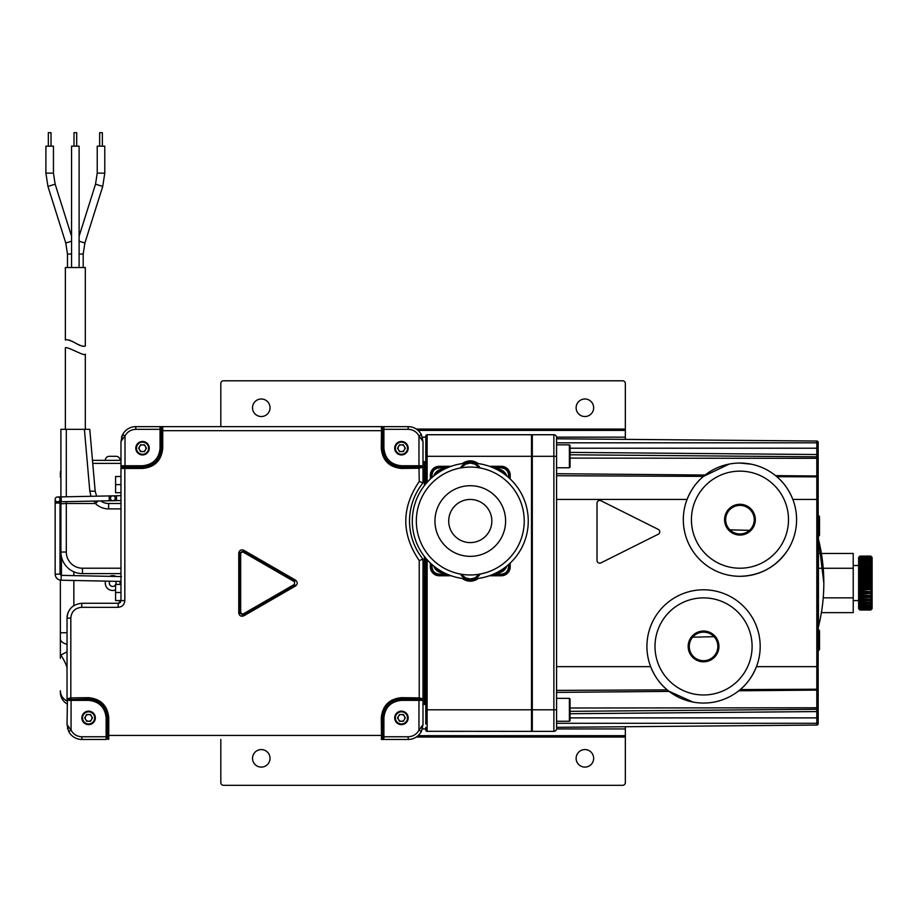 <?xml version="1.0" encoding="UTF-8"?>
<svg xmlns="http://www.w3.org/2000/svg" width="918" height="918" viewBox="0 0 918 918"><rect width="100%" height="100%" fill="white"/><g stroke="black" fill="none" stroke-linecap="round" stroke-linejoin="round"><path stroke-width="1.38" d="M425.78 722.65L425.78 720.515M425.78 719.448L425.78 558.201M425.78 446.481L425.78 456.303L427.134 456.303L427.134 434.73A1.354 1.354 0 0 0 425.78 436.073L425.78 438.77L425.78 436.073A1.354 1.354 0 0 1 427.134 434.73A1.354 1.354 0 0 0 425.78 436.073A1.354 1.354 0 0 1 427.134 434.73A1.354 1.354 0 0 0 425.78 436.073A1.354 1.354 0 0 1 427.134 434.73A1.354 1.354 0 0 0 425.78 436.073A1.354 1.354 0 0 1 427.134 434.73A1.354 1.354 0 0 0 425.78 436.073A1.354 1.354 0 0 1 427.134 434.73A1.354 1.354 0 0 0 425.78 436.073A1.354 1.354 0 0 1 427.134 434.73A1.354 1.354 0 0 0 425.78 436.073A1.354 1.354 0 0 1 427.134 434.73A1.354 1.354 0 0 0 425.78 436.073A1.354 1.354 0 0 1 427.134 434.73A1.354 1.354 0 0 0 425.78 436.073A1.354 1.354 0 0 1 427.134 434.73L531.499 434.73L532.302 435.534M476.431 578.684A12.141 12.141 0 0 1 464.129 578.684A12.141 12.141 0 0 0 476.431 578.684A12.141 12.141 0 0 1 470.28 580.36M423.003 685.528L424.437 685.528L424.437 556.526L424.437 704.404L424.437 685.528L425.78 685.528M425.78 461.697L424.437 461.697L424.437 485.53L424.437 461.697L423.003 461.697M423.003 704.404L425.78 704.404M425.78 442.981L425.78 444.105M425.78 442.82L425.78 483.855M425.78 729.374L425.78 730.028A1.354 1.354 0 0 0 427.134 731.371A1.354 1.354 0 0 1 425.78 730.028A1.354 1.354 0 0 0 427.134 731.371L427.134 709.798L425.78 709.798L425.78 724.107M425.78 729.902L425.78 727.331L425.78 728.949L422.36 728.949M425.78 720.251L425.78 722.214M425.78 722.868L425.78 723.499M425.78 440.904L425.78 436.073M426.698 731.302L531.499 731.371L531.499 434.73M462.362 463.59A12.944 12.944 0 0 1 478.198 463.59M489.374 466.287L501.297 466.287A8.905 8.905 0 0 1 510.19 475.18L510.19 478.966M510.19 563.078L510.19 566.876A8.905 8.905 0 0 1 501.297 575.77L489.374 575.77M478.198 578.466A12.944 12.944 0 0 1 462.362 578.466M451.186 575.77L439.263 575.77A8.905 8.905 0 0 1 430.37 566.876L430.37 563.078M430.37 478.966L430.37 475.18A8.905 8.905 0 0 1 439.263 466.287L451.186 466.287M491.555 467.09L501.297 467.09A8.09 8.09 0 0 1 509.387 475.18L509.387 478.221L509.387 475.18A8.09 8.09 0 0 0 501.297 467.09L491.555 467.09M464.129 463.372A12.141 12.141 0 0 1 476.431 463.372A12.141 12.141 0 0 0 464.129 463.372A12.141 12.141 0 0 1 476.431 463.372M447.055 467.905L439.263 467.905L439.263 467.09L449.005 467.09L439.263 467.09A8.09 8.09 0 0 0 431.173 475.18A8.09 8.09 0 0 1 439.263 467.09L439.263 466.287M431.988 564.559L431.988 566.876L431.173 566.876L431.173 563.836L431.173 566.876A8.09 8.09 0 0 0 439.263 574.966A8.09 8.09 0 0 1 431.173 566.876L430.37 566.876M431.173 478.221L431.173 475.18L431.173 478.221M449.005 574.966L439.263 574.966L449.005 574.966M493.505 574.152L501.297 574.152L501.297 574.966L491.555 574.966L501.297 574.966A8.09 8.09 0 0 0 509.387 566.876A8.09 8.09 0 0 1 501.297 574.966L501.297 575.77M509.387 563.836L509.387 566.876L509.387 563.836M531.499 731.371L532.302 730.567M475.673 731.371L487.814 731.371L475.673 731.371M462.19 731.371L450.049 731.371L462.19 731.371M105.272 460.354A4.051 4.051 0 0 1 109.311 456.303L116.058 456.303A4.051 4.051 0 0 1 120.109 460.354M105.524 581.117A7.413 7.413 0 0 0 115.576 589.884M119.983 584.399A7.413 7.413 0 0 0 119.914 581.404M116.104 576.47A7.413 7.413 0 0 0 109.529 576.343M61.449 556.836L61.449 575.379M60.37 658.367L60.37 580.165M67.037 703.899A13.483 13.483 0 0 1 60.37 692.275L60.37 690.749A13.483 11.968 0 0 0 67.037 701.077M60.37 477.108L60.37 473.837A13.483 13.483 0 0 1 60.909 470.062A13.483 13.483 0 0 0 60.37 473.837M60.37 657.013L60.37 638.974A13.483 6.208 0 0 0 67.037 644.333M92.477 460.354L120.969 460.354M401.682 697.669L401.614 699.011L419.159 699.126L419.228 697.887L423.003 698.873L423.003 724.635L421.362 731.428A14.837 14.837 0 0 1 408.177 739.46L381.509 739.46L381.28 717.887C382.496 705.586 389.243 698.839 401.51 697.669L419.228 697.887L419.228 560.565L423.003 559.165C414.156 548 409.657 535.286 409.52 521.022C409.657 506.77 414.156 494.056 423.003 482.891L423.003 467.228L419.228 468.214L401.51 468.444C389.209 467.228 382.473 460.48 381.28 448.214L381.509 426.64L162.761 426.64A1.354 1.354 0 0 0 161.419 427.983L161.419 448.214C160.283 459.7 153.994 465.988 142.542 467.09L122.312 467.09A1.354 1.343 90 0 0 120.969 468.444L120.969 600.579L115.576 600.579L115.576 584.399L120.969 584.399M120.969 592.489L115.576 592.489M120.969 484.624L115.576 484.624L115.576 476.534L120.969 476.534M120.969 492.714L115.576 492.714L115.576 484.624M659.767 531.809A2.697 2.697 90 0 0 658.275 529.399A2.697 2.697 -90 0 1 658.263 534.23A2.697 2.697 90 0 0 659.767 531.809M739.954 576.309A56.629 56.629 0 0 1 690.91 491.359A56.629 56.629 0 0 1 788.998 491.359A56.629 56.629 0 0 1 739.954 576.309C760.207 575.689 776.077 567.026 787.575 550.341M818.168 668.006L818.168 688.764A1.354 1.354 -0 0 1 816.825 690.118L816.825 689.234L740.241 689.567C747.229 683.784 752.634 676.141 756.443 666.652L816.825 666.652L816.825 499.449L792.854 499.449C789.067 490.04 783.72 482.455 776.835 476.694L816.825 476.867L816.825 454.525A1.354 1.354 0 0 1 818.168 455.879L818.168 458.093A1.354 1.285 0 0 0 816.825 456.82L570.067 454.777M570.067 458.105L816.825 458.323L818.168 458.461L818.168 477.337A1.354 1.354 0 0 0 816.825 475.983L775.595 475.662M775.607 475.673L774.046 474.445M751.234 464.175L739.954 463.051M729.167 464.083L703.463 476.373L556.572 475.731M556.572 499.449L687.066 499.449C690.933 489.856 696.406 482.157 703.463 476.373M737.257 691.942L738.956 690.634M738.887 690.68L816.825 690.106L738.738 690.795M556.572 666.652L650.655 666.652C654.557 676.325 660.088 684.071 667.248 689.888L669.073 691.357M668.992 691.288L692.883 702.04M703.555 703.062A56.629 56.629 0 0 1 654.511 618.112A56.629 56.629 0 0 1 752.599 618.112A56.629 56.629 0 0 1 703.555 703.062M600.923 500.735L658.263 529.399L600.934 500.735A2.697 2.697 90 0 0 599.718 500.448A2.697 2.697 -90 0 1 600.934 500.735L600.934 500.735M599.718 563.182A2.697 2.697 90 0 0 600.923 562.895L658.263 534.23L600.934 562.895A2.697 2.697 -90 0 1 597.033 560.485L597.033 503.144A2.697 2.697 -90 0 1 599.729 500.448M569.389 448.214L816.825 448.214L816.825 442.82L556.572 442.82L556.572 438.976M556.572 438.253L556.572 727.102M556.572 726.39L556.572 723.281L816.825 723.281L816.825 711.576A1.354 1.354 0 0 0 818.168 710.222L818.168 723.705A1.354 1.354 0 0 1 816.825 725.059A1.354 1.354 0 0 0 818.168 723.705A1.354 1.354 0 0 1 816.825 725.059A1.354 1.354 0 0 0 818.168 723.705A1.354 1.354 0 0 1 816.825 725.059L816.825 723.281L818.168 723.281M818.168 677.438L818.168 688.557A1.354 0.677 0 0 1 816.825 689.234L816.825 666.652L818.168 666.652L818.168 485.519M556.572 438.77L816.825 441.042A1.354 1.354 0 0 1 818.168 442.396L818.168 442.396A1.354 1.354 0 0 0 816.825 441.042L556.572 438.77L816.825 441.042L556.572 438.77L816.825 441.042L556.572 438.77L816.825 441.042L816.825 442.82L818.168 442.82L818.168 455.879A1.354 1.354 0 0 0 816.825 454.525A1.354 1.354 0 0 1 818.168 455.879A1.354 1.354 0 0 0 816.825 454.525A1.354 1.354 0 0 1 818.168 455.879A1.354 1.354 0 0 0 816.825 454.525A1.354 1.354 0 0 1 818.168 455.879A1.354 1.354 0 0 0 816.825 454.525A1.354 1.354 0 0 1 818.168 455.879A1.354 1.354 0 0 0 816.825 454.525A1.354 1.354 0 0 1 818.168 455.879A1.354 1.354 0 0 0 816.825 454.525A1.354 1.354 0 0 1 818.168 455.879A1.354 1.354 0 0 0 816.825 454.525A1.354 1.354 0 0 1 818.168 455.879A1.354 1.354 0 0 0 816.825 454.525L816.825 448.214L818.168 448.214L818.168 455.684M570.067 452.379L816.825 454.525A1.354 1.354 0 0 1 818.168 455.879A1.354 1.354 0 0 0 816.825 454.525A1.354 1.354 0 0 1 818.168 455.879A1.354 1.354 0 0 0 816.825 454.525A1.354 1.354 0 0 1 818.168 455.879A1.354 1.354 0 0 0 816.825 454.525A1.354 1.354 0 0 1 818.168 455.879A1.354 1.354 0 0 0 816.825 454.525M818.168 688.672L818.168 710.222A1.354 1.354 0 0 1 816.825 711.576L570.067 713.734L816.825 711.576A1.354 1.354 0 0 0 818.168 710.222L818.168 710.05M556.572 727.331L816.825 725.059L556.572 727.331M556.572 728.674A2.697 2.697 0 0 1 553.875 731.371L532.302 731.371L532.302 434.73L553.875 434.73L553.875 731.371A2.697 2.697 0 0 0 556.572 728.674A2.697 2.697 0 0 1 553.875 731.371M556.572 437.427A2.697 2.697 0 0 0 553.875 434.73A2.697 2.697 0 0 1 556.572 437.427A2.697 2.697 0 0 0 553.875 434.73M818.168 499.449L818.168 477.544A1.354 0.677 180 0 0 816.825 476.867L816.825 499.449L818.168 499.449L818.168 515.629A1.354 1.354 0 0 1 819.51 516.983L818.168 516.983M818.168 488.663L818.168 476.958M818.168 476.671L818.168 459.011M818.168 715.065L818.168 713.688M818.168 710.417L818.168 710.222A1.354 1.354 0 0 1 816.825 711.576A1.354 1.354 0 0 0 818.168 710.222A1.354 1.354 0 0 1 816.825 711.576A1.354 1.354 0 0 0 818.168 710.222A1.354 1.354 0 0 1 816.825 711.576A1.354 1.354 0 0 0 818.168 710.222A1.354 1.354 0 0 1 816.825 711.576A1.354 1.354 0 0 0 818.168 710.222A1.354 1.354 0 0 1 816.825 711.576L816.825 690.118M570.067 708.007L816.825 707.778L818.168 707.64L818.168 694.1M818.168 487.733L818.168 498.279M819.51 516.983L819.51 534.976L818.168 534.976L818.168 536.25M819.51 534.976A1.354 1.354 0 0 1 818.168 536.33L823.825 583.056A180.731 180.731 0 0 0 818.431 539.233L818.431 626.879A180.731 180.731 0 0 0 823.825 583.056M818.431 626.879L818.168 629.541L819.51 631.125A1.354 1.354 0 0 0 818.168 629.771M818.168 691.243L818.168 688.764M436.176 474.136A8.767 8.767 0 0 1 441.615 470.624M433.721 476.029A10.109 10.109 0 0 1 444.346 469.167M441.615 571.421A8.767 8.767 0 0 1 436.176 567.921M444.346 572.889A10.109 10.109 0 0 1 433.721 566.027M504.384 567.921A8.767 8.767 0 0 1 498.944 571.421M506.839 566.027A10.109 10.109 0 0 1 496.213 572.889M498.944 470.624A8.767 8.767 0 0 1 504.384 474.136M496.213 469.167A10.109 10.109 0 0 1 506.839 476.029M501.297 574.152C505.692 573.693 508.113 571.271 508.572 566.876L508.572 564.559M508.572 477.486L508.572 475.18C508.113 470.785 505.692 468.352 501.297 467.905L493.505 467.905M439.263 467.905C434.868 468.352 432.447 470.785 431.988 475.18L431.988 477.486M431.988 566.876C432.447 571.271 434.868 573.693 439.263 574.152L447.055 574.152M67.037 667.363A51.236 51.236 0 0 0 60.829 655.119L67.037 651.814M419.228 560.565C401.315 534.219 401.315 507.861 419.228 481.48L423.003 482.891L422.475 483.556M135.795 429.337C130.987 429.532 127.384 431.724 125.009 435.912L125.009 465.747L142.542 465.747C153.122 464.623 158.963 458.782 160.065 448.214L160.065 429.337L135.795 429.337L135.795 426.64L162.761 426.64L162.727 448.214C161.499 460.515 154.752 467.251 142.485 468.444L124.825 468.444L124.825 600.579C124.423 604.687 122.174 606.924 118.078 607.326L118.273 603.275A2.697 2.697 0 0 0 119.845 602.77M118.078 607.326L81.622 607.326C75.058 607.968 71.455 611.56 70.812 618.112L67.037 618.112C67.68 609.265 72.625 604.319 81.863 603.275L118.273 603.275L120.969 600.579L120.969 465.747L122.301 467.09A1.354 1.343 180 0 0 120.969 468.432L120.969 465.747L125.009 465.747L125.009 467.09L122.301 467.09M103.206 705.919A18.876 18.876 0 0 0 88.61 699.011L88.346 697.669L70.812 697.887L70.812 618.112M88.346 697.669L88.53 697.669C100.819 698.873 107.567 705.621 108.76 717.887L108.76 735.421L382.554 735.421L382.554 717.887C383.69 706.401 389.978 700.113 401.43 699.011L401.614 699.011M245.014 615.14L243.821 615.829C241.021 616.781 239.323 615.806 238.749 612.903L238.749 553.198C239.323 550.295 241.009 549.32 243.821 550.272L295.527 580.119C297.753 582.081 297.753 584.032 295.527 585.982L245.014 615.14M85.236 717.887A3.374 3.374 0 0 0 91.525 719.574A3.374 3.374 0 0 0 88.61 714.525A3.374 3.374 0 0 0 85.684 719.574A3.374 3.374 0 0 1 85.236 717.887M106.132 717.887L107.486 717.887C106.499 706.527 100.2 700.239 88.61 699.011L67.416 699.619L67.037 724.635L71.076 730.189C73.451 734.389 77.055 736.58 81.863 736.764L106.132 736.764L106.132 717.887C105.019 707.308 99.178 701.467 88.61 700.365L71.076 700.365L71.076 730.189L68.678 731.428A14.837 14.837 0 0 0 81.863 739.46L106.132 739.46L107.486 737.67L107.486 717.887A18.876 18.876 0 0 0 106.672 712.414M398.515 719.574A3.374 3.374 0 0 0 401.43 721.261A3.374 3.374 0 0 1 398.515 719.574A3.374 3.374 0 0 0 404.356 719.574A3.374 3.374 0 0 0 401.43 714.525A3.374 3.374 0 0 0 398.056 717.887A3.374 3.374 0 0 1 398.515 716.201A3.374 3.374 0 0 0 401.43 721.261A3.374 3.374 0 0 1 398.515 719.574M106.385 711.53A18.876 18.876 0 0 0 103.768 706.653M68.678 731.428A14.837 14.837 0 0 0 81.863 739.46A14.837 14.837 0 0 1 68.678 731.428L67.037 724.646M70.984 697.887L71.076 700.365L67.037 700.365L67.037 618.112A14.837 14.837 0 0 1 73.474 605.88A14.837 14.837 0 0 0 67.037 618.112M408.177 736.764L408.177 739.46A14.837 14.837 0 0 0 421.362 731.428L418.964 730.189C416.588 734.377 412.985 736.569 408.177 736.764L383.908 736.764L383.908 739.46L382.703 738.416A1.354 1.228 90 0 1 381.509 739.46L381.521 739.46M404.804 448.214A3.374 3.374 0 0 0 404.356 446.527A3.374 3.374 0 0 1 401.43 451.587A3.374 3.374 0 0 1 398.515 446.527A3.374 3.374 0 0 1 404.804 448.214M67.439 728.066A14.837 14.837 0 0 0 67.668 728.926A14.837 14.837 0 0 1 67.439 728.066M67.416 699.619A1.354 1.067 180 0 1 67.037 698.873L70.812 697.887L70.881 699.126M107.486 737.67A1.354 1.125 -0 0 0 108.794 738.806L108.76 735.421L107.486 735.421M107.326 738.416A1.354 1.228 90 0 0 108.519 739.46L108.794 738.806M408.177 429.337L408.177 426.64A14.837 14.837 0 0 1 421.362 434.673L423.003 441.466L423.003 465.747L423.003 441.466L418.964 435.912C416.577 431.724 412.985 429.532 408.177 429.337L383.908 429.337L383.908 448.214C385.021 458.793 390.861 464.634 401.43 465.747L418.964 465.747L418.964 435.912L421.362 434.673A14.837 14.837 0 0 0 408.177 426.64L383.908 426.64L382.703 427.685A1.354 1.228 -90 0 0 381.509 426.64L383.908 426.64L383.908 429.337L382.554 429.337M419.159 699.126L422.624 699.619A1.354 1.067 -0 0 0 423.003 698.873L423.003 724.635L418.964 730.189L418.964 700.365L401.43 700.365C390.85 701.478 385.009 707.319 383.908 717.887L383.908 736.764L382.554 736.764M81.622 607.326L81.863 603.275M238.749 553.198L243.339 551.11L295.034 580.956L295.527 580.119M243.821 615.829L239.713 612.903L239.713 553.198L242.857 551.936L294.552 581.783L294.552 584.318L242.857 614.165L240.677 612.903L240.677 553.198M401.682 468.444L401.43 467.09C389.955 465.965 383.667 459.677 382.554 448.214L382.703 427.685M419.044 468.214L418.964 466.975L401.43 467.09A18.876 18.876 0 0 1 397.735 466.723M423.003 465.747L423.003 467.228A1.354 1.067 180 0 0 422.624 466.482L423.003 465.747L418.964 465.747L419.228 481.48M423.003 559.165L423.003 698.873M382.703 738.416L382.554 737.67A1.354 1.125 180 0 1 381.245 738.806M382.554 737.67L382.554 735.421M422.372 728.926A14.837 14.837 0 0 0 422.601 728.066A14.837 14.837 0 0 1 422.372 728.926M381.28 448.214L382.554 448.214A18.876 18.876 0 0 0 383.368 453.687M383.655 454.571A18.876 18.876 0 0 0 386.271 459.459M386.834 460.182A18.876 18.876 0 0 0 390.93 463.9M391.722 464.405A18.876 18.876 0 0 0 392.525 464.852M392.537 464.864A18.876 18.876 0 0 0 396.828 466.516M401.51 697.669L401.43 699.011A18.876 18.876 0 0 0 395.968 699.826M395.084 700.113A18.876 18.876 0 0 0 390.207 702.718M389.473 703.291A18.876 18.876 0 0 0 385.744 707.388M385.25 708.168A18.876 18.876 0 0 0 383.127 713.286M382.921 714.193A18.876 18.876 0 0 0 382.554 717.887L381.28 717.887M142.542 465.747L142.542 467.09A18.876 18.876 0 0 0 146.214 466.734M146.226 466.723A18.876 18.876 0 0 0 148.016 466.275M148.888 465.988A18.876 18.876 0 0 0 153.765 463.383M154.511 462.81A18.876 18.876 0 0 0 158.229 458.713M158.722 457.933A18.876 18.876 0 0 0 160.845 452.826M161.052 451.908A18.876 18.876 0 0 0 161.419 448.214L162.727 448.214M135.795 426.64A14.837 14.837 0 0 0 122.61 434.673L125.009 435.912L120.969 441.466L120.969 465.747M409.531 522.342A60.68 60.68 0 0 0 409.577 523.627A60.68 60.68 0 0 1 409.531 522.342M409.577 523.662A60.68 60.68 0 0 0 412.251 539.015A60.68 60.68 0 0 1 409.577 523.662M413.077 541.482A60.68 60.68 0 0 0 420.169 555.356A60.68 60.68 0 0 1 413.077 541.482M420.192 555.379A60.68 60.68 0 0 0 421.695 557.478A60.68 60.68 0 0 1 420.192 555.379M421.695 484.566A60.68 60.68 0 0 0 413.077 500.562A60.68 60.68 0 0 1 421.695 484.566M412.664 501.767A60.68 60.68 0 0 0 409.52 521.022A60.68 60.68 0 0 1 412.664 501.767M422.395 437.243A14.837 14.837 0 0 1 422.601 438.035M161.419 427.983L160.065 426.64L160.868 426.64M121.474 437.599A14.837 14.837 0 0 1 122.61 434.673L120.969 441.466M119.983 602.667A2.697 2.697 0 0 0 120.51 602.082M120.912 601.106A2.697 2.697 0 0 0 120.969 600.579L124.825 600.579M161.419 429.337L160.065 429.337L160.065 426.64M381.509 426.64L383.908 426.64M381.245 427.295A1.354 1.125 -0 0 1 382.554 428.431M422.624 466.482L419.159 466.975M422.624 699.619L423.003 700.365L418.964 700.365L419.044 697.887M389.783 463.074L388.876 462.305M383.885 455.156L383.219 453.159M382.875 451.645L382.588 449.246M383.908 448.214A17.534 17.534 0 0 0 385.135 454.662A17.534 17.534 0 0 1 383.908 448.214L382.554 448.214M479.253 467.847L475.111 464.187L470.28 463.051L465.46 464.187L461.306 467.847M480.148 467.996A11.464 11.464 0 0 0 460.411 467.996M461.306 574.209L465.449 577.87L470.28 579.006L475.099 577.87L479.253 574.209M460.411 574.048A11.464 11.464 0 0 0 480.148 574.048M570.067 445.517L570.067 467.09L570.067 445.517L569.389 444.84L569.389 467.767L570.055 467.205L570.067 461.811M569.389 444.84L556.572 444.84L556.572 456.303L427.134 456.303L427.134 482.294M570.067 699.011L570.067 720.584L570.067 699.011L569.389 698.334L569.389 721.261L570.067 720.596L570.067 709.798M427.134 559.75L427.134 709.798L556.572 709.798L556.572 721.261L569.389 721.261M556.572 698.334L569.389 698.334M88.61 724.635A6.747 6.747 0 0 1 81.863 717.887A6.747 6.747 0 0 1 88.61 711.152A6.747 6.747 0 0 1 95.346 717.887A6.747 6.747 0 0 1 88.61 724.635A6.747 6.747 0 0 0 95.346 717.887A6.747 6.747 0 0 0 88.61 711.152M90.549 714.525L86.659 714.525L84.708 717.887L86.659 721.261L90.549 721.261L92.5 717.887L90.549 714.525M142.542 454.949A6.747 6.747 0 0 1 135.795 448.214A6.747 6.747 0 0 1 142.542 441.466A6.747 6.747 0 0 1 149.278 448.214A6.747 6.747 0 0 1 142.542 454.949A6.747 6.747 0 0 0 149.278 448.214A6.747 6.747 0 0 0 142.542 441.466M145.457 449.9A3.374 3.374 0 0 1 139.616 449.9A3.374 3.374 0 0 1 142.542 444.84A3.374 3.374 0 0 1 145.457 449.9M144.482 444.84L140.592 444.84L138.652 448.214L140.592 451.587L144.482 451.587L146.432 448.214L144.482 444.84M401.43 454.949A6.747 6.747 0 0 1 394.694 448.214A6.747 6.747 0 0 1 401.43 441.466A6.747 6.747 0 0 1 408.177 448.214A6.747 6.747 0 0 1 401.43 454.949A6.747 6.747 0 0 0 408.177 448.214A6.747 6.747 0 0 0 401.43 441.466M403.381 444.84L399.491 444.84L397.54 448.214L399.491 451.587L403.381 451.587L405.32 448.214L403.381 444.84M401.43 724.635A6.747 6.747 0 0 1 394.694 717.887A6.747 6.747 0 0 1 401.43 711.152A6.747 6.747 0 0 1 408.177 717.887A6.747 6.747 0 0 1 401.43 724.635A6.747 6.747 0 0 0 408.177 717.887A6.747 6.747 0 0 0 401.43 711.152M403.381 714.525L399.491 714.525L397.54 717.887L399.491 721.261L403.381 721.261L405.32 717.887L403.381 714.525M220.825 426.64L220.825 383.494A2.697 2.697 0 0 1 223.522 380.798L622.645 380.798A2.697 2.697 0 0 1 625.342 383.494L625.342 429.062L416.302 429.062M220.825 739.46L220.825 782.618A2.697 2.697 0 0 0 223.522 785.315L622.645 785.315A2.697 2.697 0 0 0 625.342 782.618L625.342 726.735M270.041 758.337A8.767 8.767 0 0 1 261.274 767.104A8.767 8.767 0 0 1 252.519 758.337A8.767 8.767 0 0 1 261.274 749.581A8.767 8.767 0 0 1 270.041 758.337M593.659 758.337A8.767 8.767 0 0 1 584.892 767.104A8.767 8.767 0 0 1 576.125 758.337A8.767 8.767 0 0 1 584.892 749.581A8.767 8.767 0 0 1 593.659 758.337M625.342 439.378L625.342 429.062M270.041 407.764A8.767 8.767 0 0 1 261.274 416.531A8.767 8.767 0 0 1 252.519 407.764A8.767 8.767 0 0 1 261.274 398.997A8.767 8.767 0 0 1 270.041 407.764M593.659 407.764A8.767 8.767 0 0 1 584.892 416.531A8.767 8.767 0 0 1 576.125 407.764A8.767 8.767 0 0 1 584.892 398.997A8.767 8.767 0 0 1 593.659 407.764M625.342 430.416L418.057 430.416M418.057 735.685L625.342 735.685L418.057 735.685M870.746 579.097L871.698 579.992L859.019 579.992L859.959 579.097L870.746 579.097L859.959 578.569L859.019 577.973L859.959 577.02L870.746 577.02L871.698 577.973L859.019 577.973M871.698 579.992L870.746 580.669L859.959 580.669L859.019 579.992M870.746 574.978L871.698 575.988L859.019 575.988L859.959 574.978L870.746 574.978L859.959 574.461L859.019 574.048L859.959 572.981L870.746 572.981L871.698 574.048L859.019 574.048M871.698 575.988L859.019 575.988M870.746 571.053L871.698 572.155L859.019 572.155L859.959 571.053L870.746 571.053L859.959 570.571L859.019 570.33L859.959 569.194L870.746 569.194L871.698 570.33L859.019 570.33M871.698 572.155L859.019 572.155M870.746 567.416L871.698 568.598L859.019 568.598L859.959 567.416L870.746 567.416L859.019 566.945L859.959 565.74L870.746 565.74L871.698 566.945L859.019 566.945M871.698 568.598L859.019 568.598M870.746 564.18L871.698 565.385L859.019 565.385L859.959 564.18L870.746 564.18L859.019 563.939L859.959 562.723L870.746 562.723L871.698 563.939L870.746 563.79M870.746 561.391L871.698 562.619L859.019 562.619L859.959 561.391L870.746 561.391L859.019 561.414L859.959 560.198L870.746 560.198L871.698 561.414L870.746 561.082M870.746 559.142L871.698 560.347L859.019 560.347L859.959 559.142L870.746 559.142L859.019 559.418L859.959 558.236L870.746 558.236L871.698 559.418L870.746 558.901M870.746 557.49L871.698 558.637L870.746 558.029L859.019 558.637L859.959 557.49L870.746 557.49L859.959 557.318L859.019 558.006L859.959 556.893L870.746 556.893L871.698 558.006L870.746 557.318M870.746 556.457L871.698 557.524L870.746 556.767L859.959 556.767L859.019 557.524L859.959 556.457L870.746 556.457L859.959 556.377L859.019 557.203L859.959 556.193L870.746 556.193L871.698 557.203L870.746 556.377M870.746 556.09L871.698 557.042L870.746 556.147L859.959 556.147L859.019 557.042L859.959 556.09L870.746 556.09L859.959 556.078L858.617 557.433L858.617 608.668L859.959 610.022L859.019 609.059L859.959 609.954L870.746 609.954L871.698 609.059L870.746 610.022L859.959 610.022L870.746 610.022L872.1 608.668L872.1 557.433L870.746 556.078M870.746 609.724L871.698 608.898L870.746 609.919L859.959 609.919L859.019 608.898L859.959 609.724L870.746 609.724L859.959 609.644L859.019 608.577L859.959 609.334L870.746 609.334L871.698 608.577L870.746 609.644M870.746 608.783L871.698 608.095L870.746 609.208L859.959 609.208L859.019 608.095L859.959 608.783L870.746 608.783L859.959 608.611L859.019 607.464L859.959 608.072L871.698 607.464L870.746 608.611M870.746 607.2L871.698 606.683L870.746 607.865L859.959 607.865L859.019 606.683L870.746 607.2L859.959 606.959L859.019 605.754L871.698 605.754L870.746 606.959M870.746 605.031L871.698 604.687L870.746 605.903L859.959 605.903L859.019 604.687L870.746 605.031L859.959 604.71L859.019 603.493L871.698 603.493L870.746 604.71M870.746 602.311L871.698 602.162L870.746 603.378L859.959 603.378L859.019 602.162L870.746 602.311L859.959 601.933L859.019 600.716L871.698 600.716L870.746 601.933M870.746 599.121L859.019 599.167L870.746 599.121L859.959 598.685L859.019 597.515L870.746 597.377L859.019 597.515M871.698 599.167L870.746 600.361L859.959 600.361L859.019 599.167M870.746 595.53L859.019 595.771L870.746 595.53L859.959 595.059L859.019 593.946L859.959 593.625L870.746 593.625L859.019 593.946M871.698 595.771L870.746 596.907L859.959 596.907L859.019 595.771M870.746 591.64L859.019 592.064L870.746 591.64L859.959 591.123L859.019 590.113L859.959 589.608L870.746 589.608L859.019 590.113M871.698 592.064L870.746 593.12L859.959 593.12L859.019 592.064M870.746 587.531L871.698 588.128L859.019 588.128L870.746 587.531L859.959 587.004L859.019 586.109L859.959 585.432L870.746 585.432L871.698 586.109L859.019 586.109M871.698 588.128L870.746 589.081L859.959 589.081L859.019 588.128M871.698 584.077L870.746 584.904L859.959 584.904L859.019 584.077L859.959 583.32L870.746 583.32L871.698 584.077L859.019 584.077M871.698 586.109L870.746 587.004M871.698 590.113L870.746 591.123M871.698 593.946L870.746 595.059M871.698 597.515L870.746 598.685M871.698 566.945L870.746 566.98M871.698 570.33L870.746 570.571M871.698 574.048L870.746 574.461M871.698 577.973L870.746 578.569M859.019 582.035L859.959 581.209L870.746 581.209L871.698 582.035L859.019 582.035L859.959 582.781L870.746 583.32M871.698 582.035L870.746 582.781M818.431 553.474L853.224 553.474L853.224 612.639L821.392 612.639M853.224 597.847L823.216 597.847M853.224 568.265L818.431 568.265M725.668 519.68A14.286 14.286 0 0 0 747.103 532.05A14.286 14.286 0 0 0 747.103 507.31A14.286 14.286 0 0 0 725.668 519.68M724.577 519.68A15.377 15.377 0 0 1 739.954 504.292A15.377 15.377 0 0 1 755.342 519.68A15.377 15.377 0 0 1 739.954 535.056A15.377 15.377 0 0 1 724.577 519.68M739.954 568.219A48.539 48.539 0 0 0 781.998 495.41A48.539 48.539 0 0 0 697.921 495.41A48.539 48.539 0 0 0 739.954 568.219M689.269 646.421A14.286 14.286 0 0 0 710.693 658.803A14.286 14.286 0 0 0 710.693 634.051A14.286 14.286 0 0 0 689.269 646.421M688.167 646.421A15.377 15.377 0 0 1 703.555 631.045A15.377 15.377 0 0 1 718.932 646.421A15.377 15.377 0 0 1 703.555 661.809A15.377 15.377 0 0 1 688.167 646.421M703.555 694.972A48.539 48.539 0 0 0 745.588 622.152A48.539 48.539 0 0 0 661.511 622.152A48.539 48.539 0 0 0 703.555 694.972M474.572 578.845A57.983 57.983 0 0 0 528.263 521.022A57.983 57.983 0 0 0 474.572 463.2M470.28 463.051A57.983 57.983 0 0 0 412.343 518.877A57.983 57.983 0 0 0 465.988 578.845M470.28 574.966A53.932 53.932 0 0 0 516.995 494.056A53.932 53.932 0 0 0 423.565 494.056A53.932 53.932 0 0 0 470.28 574.966M470.28 556.354A35.332 35.332 0 0 0 500.872 503.362A35.332 35.332 0 0 0 439.688 503.362A35.332 35.332 0 0 0 470.28 556.354M470.28 542.595A21.573 21.573 0 0 0 488.961 510.236A21.573 21.573 0 0 0 451.599 510.236A21.573 21.573 0 0 0 470.28 542.595M66.303 496.787L66.303 429.337L60.909 429.337L60.909 496.89M66.303 429.337L84.399 429.337L89.803 491.141L95.174 491.187L89.769 429.337L84.399 429.337M120.969 503.5L108.611 503.5A13.483 13.483 0 0 1 100.716 500.953A13.483 13.483 0 0 0 108.611 503.5L108.611 508.893L120.969 508.893M93.716 501.09L95.793 503.362L98.088 500.999L95.392 503.5L66.303 503.5L66.303 501.641M96.631 496.179L95.174 491.187L96.631 496.179M60.909 501.744L60.909 552.039A21.573 21.573 0 0 0 82.482 573.612L120.969 573.612M60.909 503.752L66.303 503.5L66.303 552.039L60.909 552.039L60.909 503.752M85.317 429.337L85.317 354.107C85.822 357.412 65.189 344.984 65.362 348.151L65.362 429.337M74.53 342.563C80.176 345.742 83.779 346.889 85.317 346.017L85.317 267.528L65.362 267.528L65.362 340.062C66.348 339.178 69.401 340.004 74.53 342.563M82.804 346.201L81.748 346.017M80.199 345.547L77.64 344.342M76.55 343.745L74.381 342.483M74.083 342.311L72.086 341.232M70.445 340.521L69.137 340.108M67.852 339.878L67.186 339.832M51.029 146.169L51.029 132.685L48.333 132.685L48.333 146.169M76.687 146.169L76.687 132.685L73.991 132.685L73.991 146.169M102.346 146.169L102.346 132.685L99.649 132.685L99.649 146.169M79.109 267.528L79.109 146.169L71.558 146.169L71.558 267.528M53.451 146.169L45.9 146.169L45.9 173.146L47.943 186.434L55.149 184.162L53.451 173.146L53.451 146.169M71.558 236.247L55.149 184.162M104.778 146.169L97.228 146.169L97.228 173.146L95.529 184.162L102.724 186.434L104.778 173.146L104.778 146.169M83.194 267.528L83.194 254.045L84.892 243.018L102.724 186.434M110.435 498.371A2.433 2.433 0 0 0 112.914 500.7A2.433 2.433 0 0 0 115.289 498.222A2.433 2.433 0 0 0 112.822 495.846A2.433 2.433 0 0 0 110.435 498.371A2.433 2.433 0 0 0 112.914 500.7A2.433 2.433 0 0 0 115.289 498.222A2.433 2.433 0 0 0 112.822 495.846A2.433 2.433 0 0 0 110.435 498.371A2.433 2.433 0 0 0 112.914 500.7A2.433 2.433 0 0 0 115.289 498.222A2.433 2.433 0 0 0 112.822 495.846L120.969 495.686M60.014 499.381A2.433 2.433 0 0 1 57.639 501.813A2.433 2.433 0 0 1 55.16 499.438A2.433 2.433 0 0 1 57.547 496.959A2.433 2.433 0 0 1 60.014 499.381A2.433 2.433 0 0 1 57.593 501.813A2.433 2.433 0 0 1 55.16 499.381A2.433 2.433 0 0 1 57.547 496.959A2.433 2.433 0 0 0 55.16 499.381A2.433 2.433 0 0 0 57.593 501.813A2.433 2.433 0 0 0 60.014 499.381M121.497 576.584L61.208 575.368L60.014 574.152L60.014 501.767M423.003 480.573L425.78 480.573M501.297 467.905L501.297 466.287M430.37 475.18L431.988 475.18M439.263 575.77L439.263 574.152M510.19 566.876L508.572 566.876M510.19 475.18L508.572 475.18M115.576 581.312A3.374 3.374 0 0 1 115.771 584.399M115.576 584.789A3.374 3.374 0 0 1 109.311 583.056A3.374 3.374 0 0 1 109.873 581.197M60.37 475.352A13.483 11.968 0 0 1 60.909 472.001M60.37 527.127A13.483 6.208 0 0 1 60.909 525.394M60.37 632.754L67.037 632.754M73.853 605.628L73.853 580.474M73.853 575.62L73.853 571.811M92.741 463.383L120.969 463.383M818.168 631.125L819.51 631.125L819.51 649.118L818.168 649.118M669.119 691.392L556.572 692.367M556.572 690.382L667.248 689.888M775.561 475.639L816.825 475.994M556.572 473.734L705.127 475.031L556.572 473.711M570.067 711.335L816.825 709.281A1.354 1.285 -0 0 0 818.168 708.007M569.389 717.887L818.168 717.887M816.825 711.576A1.354 1.354 0 0 0 818.168 710.222A1.354 1.354 0 0 1 816.825 711.576A1.354 1.354 0 0 0 818.168 710.222A1.354 1.354 0 0 1 816.825 711.576A1.354 1.354 0 0 0 818.168 710.222A1.354 1.354 0 0 1 816.825 711.576M692.642 637.207L713.986 636.667M729.913 529.835L749.478 530.329M398.515 716.201A3.374 3.374 0 0 0 398.056 717.887A3.374 3.374 0 0 1 398.515 716.201M382.554 430.68L161.419 430.68M81.863 739.46L81.863 736.764M88.61 700.365L88.53 697.669M106.132 739.46L106.132 736.764L107.486 736.764M107.486 717.887L108.76 717.887M421.362 731.428A14.837 14.837 0 0 1 408.177 739.46A14.837 14.837 0 0 0 421.362 731.428M243.821 550.272L242.857 551.936M238.749 612.903L240.677 612.903M295.527 585.982L295.034 585.156L243.339 615.003L242.857 614.165M294.552 581.783L294.552 584.318M142.542 467.09L142.485 468.444M401.51 468.444L401.43 465.747M124.894 467.09L124.825 468.444L120.969 468.444M383.908 717.887L382.554 717.887M401.43 700.365L401.43 699.011M160.065 448.214L161.419 448.214M88.61 723.958A6.07 6.07 0 0 1 82.54 717.887A6.07 6.07 0 0 1 88.61 711.829A6.07 6.07 0 0 1 94.669 717.887A6.07 6.07 0 0 1 88.61 723.958M142.542 454.284A6.07 6.07 0 0 1 136.472 448.214A6.07 6.07 0 0 1 142.542 442.143A6.07 6.07 0 0 1 148.613 448.214A6.07 6.07 0 0 1 142.542 454.284M401.43 454.284A6.07 6.07 0 0 1 395.36 448.214A6.07 6.07 0 0 1 401.43 442.143A6.07 6.07 0 0 1 407.5 448.214A6.07 6.07 0 0 1 401.43 454.284M401.43 723.958A6.07 6.07 0 0 1 395.36 717.887A6.07 6.07 0 0 1 401.43 711.829A6.07 6.07 0 0 1 407.5 717.887A6.07 6.07 0 0 1 401.43 723.958M416.302 737.039L625.342 737.039M422.36 437.152L425.78 437.152M556.56 437.152L625.342 437.152M625.342 728.949L556.56 728.949M95.392 503.5A18.876 18.876 0 0 0 108.611 508.893M89.803 491.141L91.008 496.282M100.716 500.953A13.483 13.483 0 0 0 108.611 503.5M120.969 568.219L82.482 568.219A16.18 16.18 0 0 1 66.303 552.039M82.482 568.219L82.482 573.612M53.451 173.146L45.9 173.146M71.558 241.193L65.775 243.018L47.943 186.434M71.558 254.045L67.473 254.045L65.775 243.018M104.778 173.146L97.228 173.146M84.892 243.018L79.109 241.193M83.194 254.045L79.109 254.045M120.969 500.539L116.552 500.631L116.46 495.777M109.173 495.927L61.185 496.89L61.276 501.733L109.276 500.78L109.173 495.927L112.822 495.846M60.014 503.03L55.16 503.03L55.16 499.381M60.014 574.152L55.16 574.152L55.16 503.03M61.208 575.368L61.116 580.222C57.49 579.809 55.505 577.789 55.16 574.152M425.78 442.614L425.78 442.006M425.78 728.949L425.78 727.331M425.78 730.028L425.78 727.951M669.142 691.403L556.572 692.39M818.168 477.452L818.168 458.461M818.168 707.64L818.168 688.707M818.168 650.472A1.354 1.354 0 0 0 819.51 649.118M556.572 467.767L569.389 467.767M853.224 600.579L858.617 600.579M853.224 565.522L858.617 565.522M67.473 267.528L67.473 254.045M79.109 236.247L95.529 184.162M116.552 500.631L109.276 500.78M61.276 501.733L57.639 501.813M61.185 496.89L57.547 496.959M120.969 581.427L61.116 580.222"/></g></svg>
